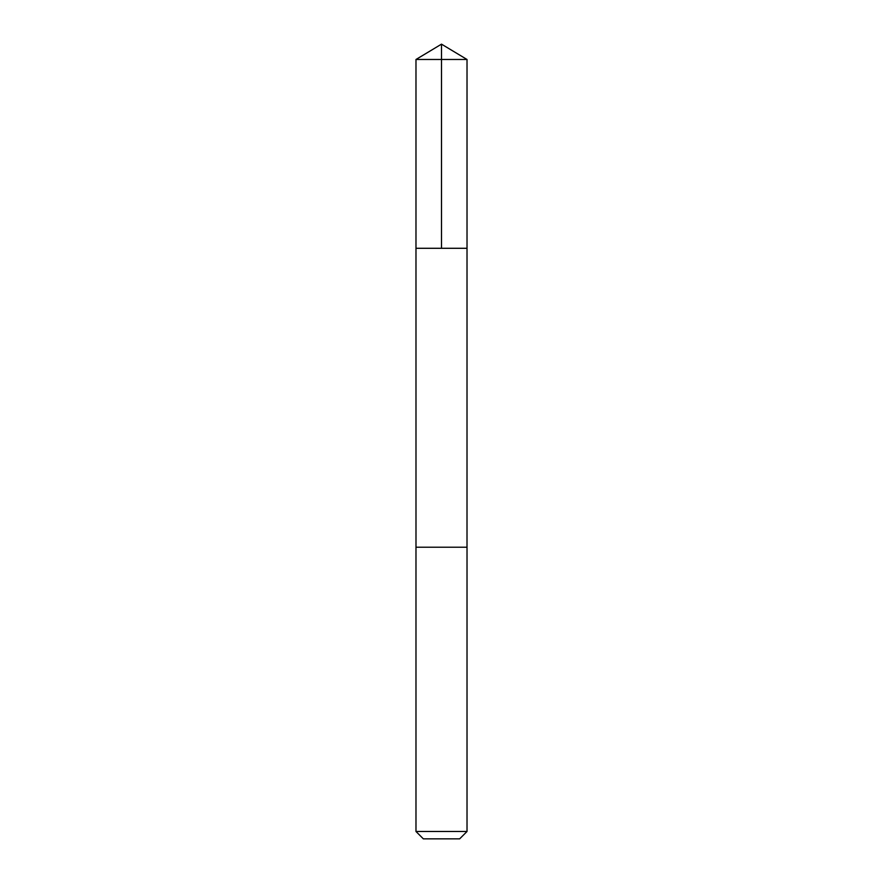 <?xml version="1.0" encoding="UTF-8"?>
<svg xmlns="http://www.w3.org/2000/svg" width="883" height="883" viewBox="0 0 883 883"><rect width="100%" height="100%" fill="white"/><g stroke="black" fill="none" stroke-linecap="round" stroke-linejoin="round"><path stroke-width="0.66" stroke-dasharray="4.42 3.31" d="M437.405 248.289L467.019 248.289L437.405 248.289M415.981 59.481L467.019 59.481M437.405 547.217L467.008 547.217L437.405 547.217M415.981 831.488L467.019 831.488M423.343 838.85L459.657 838.85"/><path stroke-width="1.32" d="M415.981 248.289L467.019 248.289L467.019 59.481L415.981 59.481L415.981 248.289L467.019 248.289L467.008 547.217L415.992 547.217L415.981 248.289M445.595 547.217L415.981 547.217L415.981 831.488L467.019 831.488L467.019 547.217L445.595 547.217M467.019 831.488L459.657 838.85L423.343 838.85L415.981 831.488M441.5 248.289L441.5 44.15L415.981 59.481M441.5 44.15L467.019 59.481"/></g></svg>
